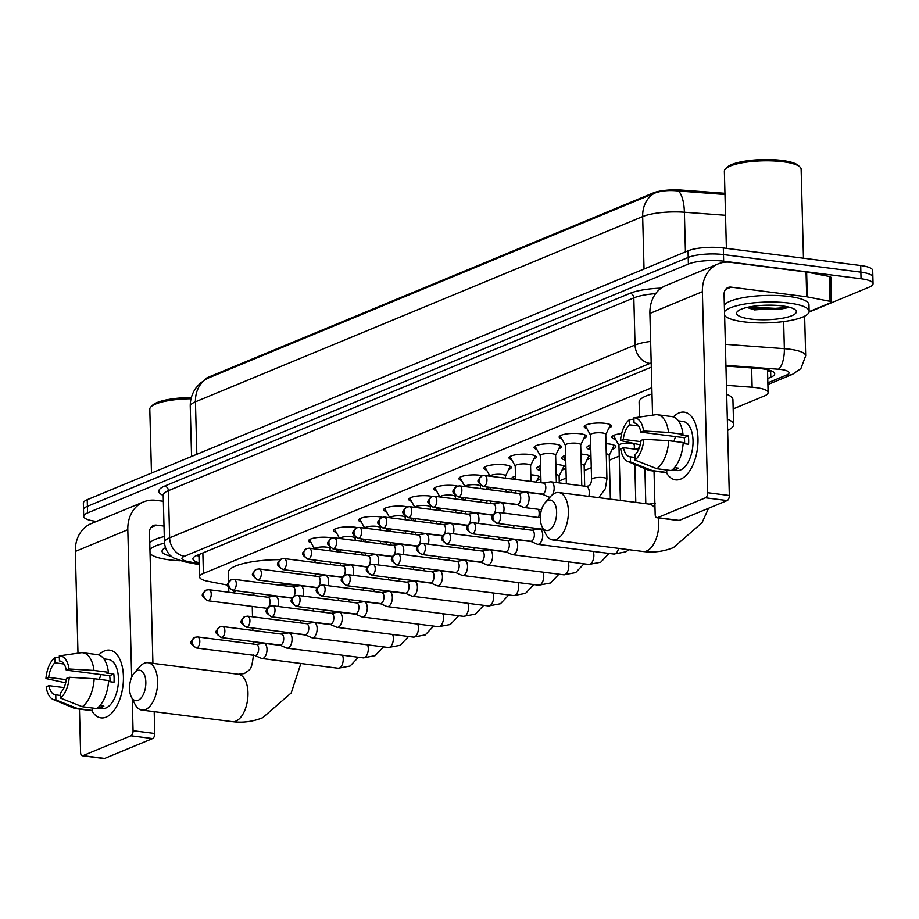 <?xml version="1.0" encoding="UTF-8"?>
<svg xmlns="http://www.w3.org/2000/svg" width="919" height="919" viewBox="0 0 919 919"><rect width="100%" height="100%" fill="white"/><g stroke="black" fill="none" stroke-linecap="round" stroke-linejoin="round"><path stroke-width="1.38" d="M586.896 428.587A13.647 3.331 -1.5 0 1 584.22 426.692A13.647 3.331 -1.5 0 1 591.216 423.59A13.647 3.331 -1.5 0 1 605.104 423.337A13.647 3.331 -1.5 0 1 611.514 425.979A13.647 3.331 -1.5 0 1 608.929 428.001M561.831 438.96A13.647 3.331 -1.5 0 1 559.154 437.076A13.647 3.331 -1.5 0 1 566.15 433.975A13.647 3.331 -1.5 0 1 580.038 433.711A13.647 3.331 -1.5 0 1 586.448 436.353A13.647 3.331 -1.5 0 1 583.864 438.386M536.776 449.345A13.647 3.331 -1.5 0 1 534.088 447.45A13.647 3.331 -1.5 0 1 541.084 444.359A13.647 3.331 -1.5 0 1 554.973 444.095A13.647 3.331 -1.5 0 1 561.383 446.737A13.647 3.331 -1.5 0 1 558.809 448.771M511.711 459.73A13.647 3.331 -1.5 0 1 509.023 457.834A13.647 3.331 -1.5 0 1 516.018 454.733A13.647 3.331 -1.5 0 1 529.907 454.48A13.647 3.331 -1.5 0 1 536.317 457.122A13.647 3.331 -1.5 0 1 533.744 459.155M486.645 470.114A13.647 3.331 -1.5 0 1 483.957 468.219A13.647 3.331 -1.5 0 1 490.953 465.117A13.647 3.331 -1.5 0 1 504.853 464.865A13.647 3.331 -1.5 0 1 511.251 467.507A13.647 3.331 -1.5 0 1 508.678 469.54M461.579 480.499A13.647 3.331 -1.5 0 1 458.903 478.604A13.647 3.331 -1.5 0 1 465.899 475.502A13.647 3.331 -1.5 0 1 479.787 475.249A13.647 3.331 -1.5 0 1 482.418 475.709M436.514 490.872A13.647 3.331 -1.5 0 1 433.837 488.988A13.647 3.331 -1.5 0 1 440.833 485.887A13.647 3.331 -1.5 0 1 454.721 485.623A13.647 3.331 -1.5 0 1 457.363 486.082M411.448 501.257A13.647 3.331 -1.5 0 1 408.771 499.362A13.647 3.331 -1.5 0 1 415.767 496.271A13.647 3.331 -1.5 0 1 429.655 496.007A13.647 3.331 -1.5 0 1 432.298 496.467M386.394 511.642A13.647 3.331 -1.5 0 1 383.705 509.746A13.647 3.331 -1.5 0 1 390.701 506.645A13.647 3.331 -1.5 0 1 404.59 506.392A13.647 3.331 -1.5 0 1 407.232 506.851M361.328 522.026A13.647 3.331 -1.5 0 1 358.64 520.131A13.647 3.331 -1.5 0 1 365.636 517.029A13.647 3.331 -1.5 0 1 379.524 516.777A13.647 3.331 -1.5 0 1 382.166 517.236M336.262 532.4A13.647 3.331 -1.5 0 1 333.574 530.516A13.647 3.331 -1.5 0 1 340.57 527.414A13.647 3.331 -1.5 0 1 354.458 527.15A13.647 3.331 -1.5 0 1 357.1 527.609M311.196 542.784A13.647 3.331 -1.5 0 1 308.52 540.889A13.647 3.331 -1.5 0 1 315.516 537.799A13.647 3.331 -1.5 0 1 329.404 537.535A13.647 3.331 -1.5 0 1 332.035 537.994M615.65 439.42A14.52 3.538 -1.5 0 1 611.882 437.157A14.52 3.538 -1.5 0 1 621.658 433.55M590.595 449.805A14.52 3.538 -1.5 0 1 586.816 447.542A14.52 3.538 -1.5 0 1 590.676 445.026M606 443.693A14.52 3.538 -1.5 0 1 609.044 443.969A14.52 3.538 -1.5 0 1 615.856 446.783A14.52 3.538 -1.5 0 1 612.215 449.242M565.53 460.189A14.52 3.538 -1.5 0 1 561.762 457.926A14.52 3.538 -1.5 0 1 565.61 455.399M580.934 454.078A14.52 3.538 -1.5 0 1 583.979 454.354A14.52 3.538 -1.5 0 1 590.791 457.157A14.52 3.538 -1.5 0 1 587.149 459.615M540.464 470.562A14.52 3.538 -1.5 0 1 536.696 468.299A14.52 3.538 -1.5 0 1 540.544 465.784M555.869 464.451A14.52 3.538 -1.5 0 1 558.913 464.738A14.52 3.538 -1.5 0 1 565.725 467.541A14.52 3.538 -1.5 0 1 562.083 470M511.688 478.971A14.52 3.538 -1.5 0 1 511.63 478.684A14.52 3.538 -1.5 0 1 515.479 476.168M530.814 474.836A14.52 3.538 -1.5 0 1 533.847 475.112A14.52 3.538 -1.5 0 1 540.659 477.926A14.52 3.538 -1.5 0 1 537.018 480.384M486.622 489.356A14.52 3.538 -1.5 0 1 486.565 489.069A14.52 3.538 -1.5 0 1 488.575 487.196M461.556 499.741A14.52 3.538 -1.5 0 1 461.499 499.454A14.52 3.538 -1.5 0 1 463.509 497.581M436.491 510.114A14.52 3.538 -1.5 0 1 436.433 509.827A14.52 3.538 -1.5 0 1 438.443 507.966M411.425 520.499A14.52 3.538 -1.5 0 1 411.379 520.211A14.52 3.538 -1.5 0 1 413.378 518.35M386.371 530.883A14.52 3.538 -1.5 0 1 386.313 530.596A14.52 3.538 -1.5 0 1 388.323 528.724M361.305 541.268A14.52 3.538 -1.5 0 1 361.247 540.981A14.52 3.538 -1.5 0 1 363.258 539.108M336.239 551.653A14.52 3.538 -1.5 0 1 336.182 551.366A14.52 3.538 -1.5 0 1 338.192 549.493M724.953 193.289L681.278 190.061A23.032 5.617 178.5 0 0 653.11 192.979L208.245 377.249A23.032 5.617 178.5 0 0 204.868 379.731M651.847 387.703L203.398 573.467A25.594 6.238 178.5 0 0 199.503 576.902A25.594 6.238 178.5 0 0 207.958 581.29L227.82 585.162M733.167 408.898L764.217 396.032A25.594 6.238 178.5 0 0 768.112 392.585A25.594 6.238 178.5 0 0 752.133 387.244L726.447 385.337M559.234 480.947L566.207 478.064M584.3 470.562L591.262 467.679M609.366 460.178L619.222 456.1M635.787 449.242L639.348 447.76M362.798 552.641A14.52 3.538 -1.5 0 1 361.569 553.054M387.864 542.256A14.52 3.538 -1.5 0 1 386.635 542.681M412.918 531.871A14.52 3.538 -1.5 0 1 411.701 532.296M437.984 521.487A14.52 3.538 -1.5 0 1 436.766 521.912M463.05 511.113A14.52 3.538 -1.5 0 1 461.82 511.527M488.115 500.729A14.52 3.538 -1.5 0 1 486.886 501.142M513.181 490.344A14.52 3.538 -1.5 0 1 511.952 490.769M96.484 521.418L95.702 521.314A25.594 6.238 -1.5 0 1 83.686 516.363A25.594 6.238 -1.5 0 1 87.581 512.917L688.388 264.04A25.594 6.238 -1.5 0 1 723.655 261.191L861.034 278.767L860.862 272.15A25.594 6.238 -1.5 0 1 872.878 277.101A25.594 6.238 -1.5 0 0 860.862 272.15L723.483 254.574L860.862 272.15L860.689 265.534A25.594 6.238 -1.5 0 1 872.705 270.485L873.05 283.718A25.594 6.238 -1.5 0 1 869.156 287.165L809.042 312.069M688.388 264.04L688.216 257.423A25.594 6.238 -1.5 0 1 723.483 254.574A25.594 6.238 -1.5 0 0 688.216 257.423L87.408 506.3L688.216 257.423L688.044 250.807A25.594 6.238 -1.5 0 1 723.31 247.958L860.689 265.534M83.686 516.363L83.514 509.746A25.594 6.238 -1.5 0 1 87.408 506.3A25.594 6.238 -1.5 0 0 83.514 509.746L83.342 503.13A25.594 6.238 -1.5 0 1 87.236 499.683L688.044 250.807M724.976 194.483L678.475 190.98C668.802 189.992 660.772 190.75 654.397 193.254L207.177 378.502L200.066 383.338L195.988 387.921C192.06 393.435 190.141 399.604 190.256 406.405L191.566 456.467M861.034 278.767A25.594 6.238 -1.5 0 1 873.05 283.718M767.744 378.525L770.8 377.261A25.594 6.238 178.5 0 0 774.694 373.815A25.594 6.238 178.5 0 0 758.715 368.473L725.941 366.049M651.307 367.186L196.827 555.444A25.594 6.238 178.5 0 0 192.933 558.878A25.594 6.238 178.5 0 0 199.136 562.761M770.708 370.61A25.594 6.238 -1.5 0 1 770.627 370.644L767.572 371.908M198.963 556.144A25.594 6.238 -1.5 0 1 196.746 555.467M106.19 717.096A34.129 17.737 97.3 0 1 91.716 710.502A34.129 17.737 97.3 0 0 100.998 717.865A34.129 17.737 97.3 0 0 106.19 717.096A34.129 17.737 97.3 0 0 123.422 676.51A34.129 17.737 97.3 0 0 104.456 650.916A34.129 17.737 97.3 0 1 109.648 650.158A34.129 17.737 97.3 0 1 123.353 681.358A34.129 17.737 97.3 0 1 106.19 717.096M98.815 654.948A34.129 17.737 97.3 0 1 104.456 650.916A34.129 17.737 97.3 0 0 98.815 654.948M163.364 501.269L155.862 500.315A34.129 27.949 67.5 0 0 143.674 501.866A34.129 27.949 67.5 0 0 127.81 529.7L131.67 677.303M143.674 501.866L91.188 523.612A34.129 27.949 67.5 0 0 75.324 551.434L77.989 653.168M79.459 709.089L80.585 752.454A4.262 2.217 -82.7 0 0 82.308 755.751A4.262 2.217 -82.7 0 0 82.963 755.648L104.651 758.428A4.262 2.217 97.3 0 1 104.008 758.52L82.308 755.751M130.912 735.786A4.262 2.217 -82.7 0 0 133.071 730.708L154.76 733.488A4.262 2.217 97.3 0 1 152.611 738.566L130.912 735.786L82.963 755.648M132.233 698.727L133.071 730.708M152.611 738.566L104.651 758.428M154.76 733.488L154.197 711.662M152.922 663.334L149.498 532.48A8.535 6.984 -112.5 0 1 153.462 525.519A8.535 6.984 -112.5 0 1 156.517 525.128L164.007 526.082M60.344 695.453L55.76 694.856A17.059 8.868 97.3 0 1 55.439 694.833A17.059 8.868 97.3 0 1 48.948 685.666L64.02 687.596M66.317 679.646L48.73 677.395A17.059 8.868 97.3 0 1 54.922 662.817L63.997 663.989M99.413 679.371A17.059 8.868 97.3 0 1 101.067 674.592M99.907 705.643L103.87 706.148A24.744 12.855 97.3 0 1 101.618 707.446A24.744 12.855 97.3 0 1 99.344 708.021L97.713 707.814M103.824 658.877L108.465 659.463A24.744 12.855 97.3 0 1 118.402 682.082A24.744 12.855 97.3 0 1 105.949 707.998A24.744 12.855 97.3 0 1 102.181 708.549L97.54 707.963M108.557 681.542L114.013 682.231A24.744 12.855 97.3 0 0 113.795 673.96L106.57 673.041L108.408 672.283L93.945 670.433L69.04 668.986L66.26 670.135L109.637 675.683A17.059 8.868 -82.7 0 1 110.016 681.726M60.091 661.025L59.448 660.945L59.31 655.867L80.849 652.754A28.156 14.635 97.3 0 1 82.871 652.754L97.322 654.604A28.156 14.635 97.3 0 1 108.408 672.283M108.614 680.554A28.156 14.635 97.3 0 1 96.725 708.572L82.262 706.722L60.413 698.072L60.286 692.983A17.059 8.868 97.3 0 0 66.467 678.417L69.258 677.257L94.163 678.704L108.614 680.554M48.73 677.395L45.95 678.555L65.686 682.817M82.871 652.754A28.156 14.635 97.3 0 1 93.945 670.433M94.163 678.704A28.156 14.635 97.3 0 1 82.262 706.722M59.344 657.074L54.784 657.74L54.922 662.817M45.95 678.555A22.182 11.533 97.3 0 1 54.784 657.74M59.31 655.867A22.182 11.533 97.3 0 1 69.04 668.986M69.258 677.257A22.182 11.533 97.3 0 1 60.413 698.072M59.448 660.945A17.059 8.868 97.3 0 1 59.769 660.979A17.059 8.868 97.3 0 1 66.26 670.135M55.76 694.856L55.887 699.945L77.736 708.595L92.199 710.444L92.13 707.986M92.199 710.444A28.156 14.635 97.3 0 1 90.177 710.456L75.726 708.606A28.156 14.635 97.3 0 1 73.692 708.067L53.187 699.474A22.182 11.533 97.3 0 1 46.168 686.826L48.948 685.666M77.736 708.595A28.156 14.635 97.3 0 1 75.726 708.606M55.887 699.945A22.182 11.533 97.3 0 1 53.187 699.474M99.298 706.32L99.344 708.021M113.795 673.96L109.637 675.683M180.204 560.762A42.665 10.396 -1.5 0 1 169.28 559.843A42.665 10.396 -1.5 0 1 150.05 553.502M171.313 556.248A29.867 7.272 -1.5 0 1 162.962 549.401A29.867 7.272 -1.5 0 1 165.397 547.781M149.946 549.642A42.665 10.396 -1.5 0 1 164.478 543.186M149.774 543.026A42.665 10.396 -1.5 0 1 164.283 536.581M151.474 473.067L149.797 409.196A38.391 9.351 -1.5 0 1 150.969 406.818A38.391 9.351 -1.5 0 1 191.026 398.789M150.969 406.818L152.577 405.222A36.691 8.937 -1.5 0 1 191.347 397.559M138.08 700.358A15.359 7.984 -82.7 0 0 145.834 682.093A15.359 7.984 -82.7 0 0 137.299 670.583A15.359 7.984 -82.7 0 0 134.427 672.765A15.359 7.984 -82.7 0 0 131.337 696.947A15.359 7.984 -82.7 0 0 138.08 700.358M134.427 672.765L139.837 666.631A23.894 12.418 97.3 0 1 144.317 663.231A23.894 12.418 97.3 0 1 147.959 662.702A23.894 12.418 97.3 0 1 157.551 684.54A23.894 12.418 97.3 0 1 145.535 709.56A23.894 12.418 97.3 0 1 141.894 710.088A23.894 12.418 97.3 0 1 135.024 704.253L131.337 696.947M274.85 584.564A46.926 11.43 -1.5 0 1 300.754 585.656A46.926 11.43 -1.5 0 1 304.453 586.196M255.804 593.306A23.894 5.824 178.5 0 0 252.541 595.294M232.427 592.721A46.926 11.43 -1.5 0 1 236.286 590.814M228.567 582.049L228.314 572.376A46.926 11.43 -1.5 0 1 280.134 559.66M548.884 530.194A15.359 7.984 -82.7 0 0 556.627 511.94A15.359 7.984 -82.7 0 0 548.103 500.418A15.359 7.984 -82.7 0 0 545.22 502.601A15.359 7.984 -82.7 0 0 542.13 526.782A15.359 7.984 -82.7 0 0 548.884 530.194M545.22 502.601L550.63 496.467A23.894 12.418 97.3 0 1 555.11 493.078A23.894 12.418 97.3 0 1 558.752 492.538A23.894 12.418 97.3 0 1 568.344 514.376A23.894 12.418 97.3 0 1 556.328 539.396A23.894 12.418 97.3 0 1 552.687 539.935A23.894 12.418 97.3 0 1 545.829 534.088L542.13 526.782M727.331 419.098A46.926 11.43 -1.5 0 1 733.58 424.578A46.926 11.43 -1.5 0 1 727.63 430.368M726.688 394.285A46.926 11.43 -1.5 0 1 732.925 399.765L733.58 424.578M639.498 417.042L639.107 402.212A46.926 11.43 -1.5 0 1 652.008 393.952M254.793 655.442L261.387 658.337A7.674 3.986 -82.7 0 0 261.972 658.509A7.674 3.986 -82.7 0 0 263.144 658.337A7.674 3.986 -82.7 0 0 267.015 649.205A7.674 3.986 -82.7 0 0 263.925 643.277A7.674 3.986 -82.7 0 0 263.305 643.289L256.206 644.437M254.586 655.35A5.548 2.883 -82.7 0 0 255.011 655.465A5.548 2.883 -82.7 0 0 255.861 655.339A5.548 2.883 -82.7 0 0 258.653 648.745A5.548 2.883 -82.7 0 0 256.424 644.46L197.562 636.936L194.736 637.315A5.548 4.538 -112.5 0 0 192.163 641.841A5.548 4.538 67.5 0 0 196.999 647.815A5.548 2.883 -82.7 0 0 199.791 642.013A5.548 2.883 -82.7 0 0 197.562 636.936M337.859 549.665L337.859 549.642A12.797 3.113 178.5 0 0 337.859 549.665A12.797 3.113 178.5 0 0 337.974 550.044L339.054 552.009M279.858 645.058L286.452 647.964A7.674 3.986 -82.7 0 0 287.038 648.125A7.674 3.986 -82.7 0 0 288.21 647.952A7.674 3.986 -82.7 0 0 292.081 638.82A7.674 3.986 -82.7 0 0 288.991 632.892A7.674 3.986 -82.7 0 0 288.371 632.904L281.271 634.053M279.652 644.966A5.548 2.883 -82.7 0 0 280.077 645.081A5.548 2.883 -82.7 0 0 280.927 644.966A5.548 2.883 -82.7 0 0 283.718 638.372A5.548 2.883 -82.7 0 0 281.49 634.087L222.628 626.551L219.802 626.93A5.548 4.538 -112.5 0 0 217.229 631.456A5.548 4.538 67.5 0 0 222.065 637.43A5.548 2.883 -82.7 0 0 224.856 631.629A5.548 2.883 -82.7 0 0 222.628 626.551M362.925 539.281L362.925 539.258A12.797 3.113 178.5 0 0 362.925 539.281A12.797 3.113 178.5 0 0 363.039 539.671L364.119 541.624M304.924 634.673L311.507 637.579A7.674 3.986 -82.7 0 0 312.104 637.74A7.674 3.986 -82.7 0 0 313.276 637.568A7.674 3.986 -82.7 0 0 317.147 628.435A7.674 3.986 -82.7 0 0 314.045 622.508A7.674 3.986 -82.7 0 0 313.436 622.519L306.326 623.668M304.717 634.581A5.548 2.883 -82.7 0 0 305.142 634.707A5.548 2.883 -82.7 0 0 305.981 634.581A5.548 2.883 -82.7 0 0 308.784 627.987A5.548 2.883 -82.7 0 0 306.544 623.702L247.693 616.178L244.868 616.546A5.548 4.538 -112.5 0 0 242.294 621.072A5.548 4.538 67.5 0 0 247.131 627.057A5.548 2.883 -82.7 0 0 249.922 621.244A5.548 2.883 -82.7 0 0 247.693 616.178M387.99 528.896L387.99 528.884A12.797 3.113 178.5 0 0 387.99 528.896A12.797 3.113 178.5 0 0 388.105 529.287L389.185 531.239M329.99 624.288L336.572 627.195A7.674 3.986 -82.7 0 0 337.17 627.367A7.674 3.986 -82.7 0 0 338.33 627.195A7.674 3.986 -82.7 0 0 342.213 618.062A7.674 3.986 -82.7 0 0 339.111 612.123A7.674 3.986 -82.7 0 0 338.502 612.134L331.391 613.295M329.783 624.196A5.548 2.883 -82.7 0 0 330.208 624.323A5.548 2.883 -82.7 0 0 331.047 624.196A5.548 2.883 -82.7 0 0 333.85 617.602A5.548 2.883 -82.7 0 0 331.61 613.318L272.759 605.793L269.933 606.172A5.548 4.538 -112.5 0 0 267.349 610.687A5.548 4.538 67.5 0 0 272.196 616.672A5.548 2.883 -82.7 0 0 274.988 610.859A5.548 2.883 -82.7 0 0 272.759 605.793M413.056 518.511L413.056 518.5A12.797 3.113 178.5 0 0 413.056 518.511A12.797 3.113 178.5 0 0 413.159 518.902L414.251 520.866M355.056 613.915L361.638 616.81A7.674 3.986 -82.7 0 0 362.235 616.982A7.674 3.986 -82.7 0 0 363.396 616.81A7.674 3.986 -82.7 0 0 367.278 607.677A7.674 3.986 -82.7 0 0 364.177 601.75A7.674 3.986 -82.7 0 0 363.568 601.761L356.457 602.91M354.849 613.823A5.548 2.883 -82.7 0 0 355.274 613.938A5.548 2.883 -82.7 0 0 356.112 613.812A5.548 2.883 -82.7 0 0 358.915 607.218A5.548 2.883 -82.7 0 0 356.675 602.933L297.825 595.409L294.999 595.788A5.548 4.538 -112.5 0 0 292.414 600.314A5.548 4.538 67.5 0 0 297.262 606.287A5.548 2.883 -82.7 0 0 300.042 600.475A5.548 2.883 -82.7 0 0 297.825 595.409M438.122 508.127L438.122 508.115A12.797 3.113 178.5 0 0 438.122 508.127A12.797 3.113 178.5 0 0 438.225 508.517L439.316 510.482M380.11 603.53L386.704 606.437A7.674 3.986 -82.7 0 0 387.29 606.597A7.674 3.986 -82.7 0 0 388.461 606.425A7.674 3.986 -82.7 0 0 392.344 597.293A7.674 3.986 -82.7 0 0 389.242 591.365A7.674 3.986 -82.7 0 0 388.634 591.376L381.523 592.525M379.903 603.438A5.548 2.883 -82.7 0 0 380.328 603.553A5.548 2.883 -82.7 0 0 381.178 603.438A5.548 2.883 -82.7 0 0 383.981 596.833A5.548 2.883 -82.7 0 0 381.741 592.56L322.879 585.024L320.053 585.403A5.548 4.538 -112.5 0 0 317.48 589.929A5.548 4.538 67.5 0 0 322.316 595.903A5.548 2.883 -82.7 0 0 325.108 590.101A5.548 2.883 -82.7 0 0 322.879 585.024M463.176 497.753L463.176 497.73A12.797 3.113 178.5 0 0 463.176 497.753A12.797 3.113 178.5 0 0 463.291 498.144L464.382 500.097M405.176 593.146L411.769 596.052A7.674 3.986 -82.7 0 0 412.355 596.213A7.674 3.986 -82.7 0 0 413.527 596.04A7.674 3.986 -82.7 0 0 417.398 586.908A7.674 3.986 -82.7 0 0 414.308 580.98A7.674 3.986 -82.7 0 0 413.688 580.992L406.589 582.141M404.969 593.054A5.548 2.883 -82.7 0 0 405.394 593.18A5.548 2.883 -82.7 0 0 406.244 593.054A5.548 2.883 -82.7 0 0 409.047 586.46A5.548 2.883 -82.7 0 0 406.807 582.175L347.945 574.651L345.119 575.018A5.548 4.538 -112.5 0 0 342.546 579.544A5.548 4.538 67.5 0 0 347.382 585.518A5.548 2.883 -82.7 0 0 350.173 579.717A5.548 2.883 -82.7 0 0 347.945 574.651M488.242 487.369L488.242 487.346A12.797 3.113 178.5 0 0 488.242 487.369A12.797 3.113 178.5 0 0 488.357 487.759L489.436 489.712M536.179 482.107L538.81 476.708A12.797 3.113 178.5 0 0 538.902 476.318A12.797 3.113 178.5 0 0 538.902 476.295L538.902 476.318M430.241 582.761L436.835 585.667A7.674 3.986 -82.7 0 0 437.421 585.828A7.674 3.986 -82.7 0 0 438.593 585.667A7.674 3.986 -82.7 0 0 442.464 576.535A7.674 3.986 -82.7 0 0 439.374 570.596A7.674 3.986 -82.7 0 0 438.754 570.607L431.654 571.767M430.035 582.669A5.548 2.883 -82.7 0 0 430.46 582.795A5.548 2.883 -82.7 0 0 431.31 582.669A5.548 2.883 -82.7 0 0 434.101 576.075A5.548 2.883 -82.7 0 0 431.873 571.79L373.011 564.266L370.185 564.645A5.548 4.538 -112.5 0 0 367.611 569.16A5.548 4.538 67.5 0 0 372.448 575.145A5.548 2.883 -82.7 0 0 375.239 569.332A5.548 2.883 -82.7 0 0 373.011 564.266M513.307 476.984L513.307 476.972A12.797 3.113 178.5 0 0 513.307 476.984A12.797 3.113 178.5 0 0 513.422 477.375L514.502 479.327M559.108 476.111L563.864 466.324A12.797 3.113 178.5 0 0 563.956 465.933A12.797 3.113 178.5 0 0 563.956 465.922L563.956 465.922M559.051 476.226A7.674 1.872 178.5 0 0 559.108 475.996A7.674 1.872 178.5 0 0 556.144 474.606M455.307 572.388L461.889 575.283A7.674 3.986 -82.7 0 0 462.487 575.455A7.674 3.986 -82.7 0 0 463.658 575.283A7.674 3.986 -82.7 0 0 467.53 566.15A7.674 3.986 -82.7 0 0 464.428 560.222A7.674 3.986 -82.7 0 0 463.819 560.234L456.709 561.383M455.1 572.296A5.548 2.883 -82.7 0 0 455.525 572.411A5.548 2.883 -82.7 0 0 456.375 572.284A5.548 2.883 -82.7 0 0 459.167 565.69A5.548 2.883 -82.7 0 0 456.938 561.406L398.076 553.881L395.25 554.26A5.548 4.538 -112.5 0 0 392.677 558.786A5.548 4.538 67.5 0 0 397.513 564.76A5.548 2.883 -82.7 0 0 400.305 558.947A5.548 2.883 -82.7 0 0 398.076 553.881M538.373 466.599L538.373 466.588A12.797 3.113 178.5 0 0 538.373 466.599A12.797 3.113 178.5 0 0 538.488 466.99L540.682 470.965M584.174 465.726L588.93 455.95A12.797 3.113 178.5 0 0 589.022 455.548A12.797 3.113 178.5 0 0 589.022 455.537L589.022 455.537M584.116 465.853A7.674 1.872 178.5 0 0 584.162 465.611A7.674 1.872 178.5 0 0 581.199 464.221M480.373 562.003L486.955 564.898A7.674 3.986 -82.7 0 0 487.552 565.07A7.674 3.986 -82.7 0 0 488.724 564.898A7.674 3.986 -82.7 0 0 492.595 555.765A7.674 3.986 -82.7 0 0 489.494 549.838A7.674 3.986 -82.7 0 0 488.885 549.849L481.774 550.998M480.166 561.911A5.548 2.883 -82.7 0 0 480.591 562.026A5.548 2.883 -82.7 0 0 481.43 561.9A5.548 2.883 -82.7 0 0 484.233 555.306A5.548 2.883 -82.7 0 0 481.993 551.021L423.142 543.497L420.316 543.876A5.548 4.538 -112.5 0 0 417.731 548.402A5.548 4.538 67.5 0 0 422.579 554.375A5.548 2.883 -82.7 0 0 425.371 548.574A5.548 2.883 -82.7 0 0 423.142 543.497M563.439 456.226L563.439 456.203A12.797 3.113 178.5 0 0 563.439 456.226A12.797 3.113 178.5 0 0 563.554 456.605L565.748 460.58M609.24 455.353L613.995 445.566A12.797 3.113 178.5 0 0 614.087 445.164A12.797 3.113 178.5 0 0 614.087 445.152L614.087 445.152M609.182 455.468A7.674 1.872 178.5 0 0 609.228 455.227A7.674 1.872 178.5 0 0 606.264 453.837M505.439 551.618L512.021 554.525A7.674 3.986 -82.7 0 0 512.618 554.685A7.674 3.986 -82.7 0 0 513.778 554.513A7.674 3.986 -82.7 0 0 517.661 545.381A7.674 3.986 -82.7 0 0 514.56 539.453A7.674 3.986 -82.7 0 0 513.951 539.464L506.84 540.613M505.232 551.526A5.548 2.883 -82.7 0 0 505.657 551.641A5.548 2.883 -82.7 0 0 506.495 551.526A5.548 2.883 -82.7 0 0 509.298 544.933A5.548 2.883 -82.7 0 0 507.058 540.648L448.208 533.112L445.382 533.491A5.548 4.538 -112.5 0 0 442.797 538.017A5.548 4.538 67.5 0 0 447.645 543.991A5.548 2.883 -82.7 0 0 450.436 538.189A5.548 2.883 -82.7 0 0 448.208 533.112M588.505 445.841L588.505 445.818A12.797 3.113 178.5 0 0 588.505 445.841A12.797 3.113 178.5 0 0 588.608 446.232L590.814 450.195M634.236 445.083A7.674 1.872 178.5 0 0 634.294 444.842A7.674 1.872 178.5 0 0 630.687 443.36A7.674 1.872 178.5 0 0 622.875 443.509A7.674 1.872 178.5 0 0 618.946 445.244L620.382 500.418M530.504 541.234L537.087 544.14A7.674 3.986 -82.7 0 0 537.672 544.301A7.674 3.986 -82.7 0 0 538.844 544.128A7.674 3.986 -82.7 0 0 542.727 534.996A7.674 3.986 -82.7 0 0 539.625 529.068A7.674 3.986 -82.7 0 0 539.016 529.08L531.906 530.24M530.286 541.142A5.548 2.883 -82.7 0 0 530.722 541.268A5.548 2.883 -82.7 0 0 531.561 541.142A5.548 2.883 -82.7 0 0 534.364 534.548A5.548 2.883 -82.7 0 0 532.124 530.263L473.274 522.739L470.448 523.106A5.548 4.538 -112.5 0 0 467.863 527.632A5.548 4.538 67.5 0 0 472.711 533.617A5.548 2.883 -82.7 0 0 475.491 527.805A5.548 2.883 -82.7 0 0 473.274 522.739M613.57 435.457L613.57 435.445A12.797 3.113 178.5 0 0 613.57 435.457A12.797 3.113 178.5 0 0 613.674 435.847L618.946 445.37M330.001 548.838A7.674 1.872 178.5 0 0 330.059 548.609A7.674 1.872 178.5 0 0 326.452 547.127A7.674 1.872 178.5 0 0 314.712 548.896M277.86 606.448A7.674 3.986 -82.7 0 0 278.457 601.991A7.674 3.986 -82.7 0 0 275.355 596.063A7.674 3.986 -82.7 0 0 274.735 596.075L267.636 597.224M268.681 606.885A5.548 2.883 -82.7 0 0 270.094 601.531A5.548 2.883 -82.7 0 0 267.854 597.247L208.992 589.722L206.166 590.101A5.548 4.538 -112.5 0 0 203.593 594.627A5.548 4.538 67.5 0 0 208.429 600.601A5.548 2.883 -82.7 0 0 211.221 594.8A5.548 2.883 -82.7 0 0 208.992 589.722M266.016 608.137A5.548 2.883 -82.7 0 0 266.441 608.252A5.548 2.883 -82.7 0 0 267.291 608.125A5.548 2.883 -82.7 0 0 267.624 607.953M355.067 538.465A7.674 1.872 178.5 0 0 355.113 538.224A7.674 1.872 178.5 0 0 351.517 536.742A7.674 1.872 178.5 0 0 339.777 538.511M302.925 596.063A7.674 3.986 -82.7 0 0 303.511 591.606A7.674 3.986 -82.7 0 0 300.421 585.679A7.674 3.986 -82.7 0 0 299.801 585.69L292.702 586.839M293.747 596.511A5.548 2.883 -82.7 0 0 295.148 591.158A5.548 2.883 -82.7 0 0 292.92 586.873L234.058 579.338L231.232 579.717A5.548 4.538 -112.5 0 0 228.659 584.243A5.548 4.538 67.5 0 0 233.495 590.216A5.548 2.883 -82.7 0 0 236.286 584.415A5.548 2.883 -82.7 0 0 234.058 579.338M291.082 597.752A5.548 2.883 -82.7 0 0 291.507 597.867A5.548 2.883 -82.7 0 0 292.357 597.752A5.548 2.883 -82.7 0 0 292.69 597.58M380.133 528.08A7.674 1.872 178.5 0 0 380.179 527.839A7.674 1.872 178.5 0 0 376.583 526.357A7.674 1.872 178.5 0 0 364.843 528.126M327.991 585.679A7.674 3.986 -82.7 0 0 328.577 581.222A7.674 3.986 -82.7 0 0 325.487 575.294A7.674 3.986 -82.7 0 0 324.866 575.305L317.767 576.466M318.813 586.127A5.548 2.883 -82.7 0 0 320.214 580.774A5.548 2.883 -82.7 0 0 317.985 576.489L259.124 568.964L256.298 569.332A5.548 4.538 -112.5 0 0 253.724 573.858A5.548 4.538 67.5 0 0 258.561 579.843A5.548 2.883 -82.7 0 0 261.352 574.03A5.548 2.883 -82.7 0 0 259.124 568.964M316.147 587.367A5.548 2.883 -82.7 0 0 316.573 587.494A5.548 2.883 -82.7 0 0 317.423 587.367A5.548 2.883 -82.7 0 0 317.744 587.195M405.187 517.696A7.674 1.872 178.5 0 0 405.245 517.466A7.674 1.872 178.5 0 0 401.637 515.973A7.674 1.872 178.5 0 0 389.909 517.753M353.057 575.294A7.674 3.986 -82.7 0 0 353.643 570.848A7.674 3.986 -82.7 0 0 350.541 564.909A7.674 3.986 -82.7 0 0 349.932 564.921L342.821 566.081M343.878 575.742A5.548 2.883 -82.7 0 0 345.28 570.389A5.548 2.883 -82.7 0 0 343.04 566.104L284.189 558.58L281.363 558.959A5.548 4.538 -112.5 0 0 278.79 563.473A5.548 4.538 67.5 0 0 283.626 569.458A5.548 2.883 -82.7 0 0 286.418 563.646A5.548 2.883 -82.7 0 0 284.189 558.58M341.213 576.983A5.548 2.883 -82.7 0 0 341.638 577.109A5.548 2.883 -82.7 0 0 342.477 576.983A5.548 2.883 -82.7 0 0 342.81 576.81M430.253 507.311A7.674 1.872 178.5 0 0 430.31 507.081A7.674 1.872 178.5 0 0 426.703 505.588A7.674 1.872 178.5 0 0 414.974 507.368M378.123 564.921A7.674 3.986 -82.7 0 0 378.708 560.464A7.674 3.986 -82.7 0 0 375.607 554.536A7.674 3.986 -82.7 0 0 374.998 554.548L367.887 555.696M368.933 565.357A5.548 2.883 -82.7 0 0 370.346 560.004A5.548 2.883 -82.7 0 0 368.105 555.719L309.255 548.195L306.429 548.574A5.548 4.538 -112.5 0 0 303.844 553.1A5.548 4.538 67.5 0 0 308.692 559.074A5.548 2.883 -82.7 0 0 311.484 553.261A5.548 2.883 -82.7 0 0 309.255 548.195M366.279 566.609A5.548 2.883 -82.7 0 0 366.704 566.724A5.548 2.883 -82.7 0 0 367.543 566.598A5.548 2.883 -82.7 0 0 367.876 566.426M455.319 496.938A7.674 1.872 178.5 0 0 455.376 496.697A7.674 1.872 178.5 0 0 451.769 495.215A7.674 1.872 178.5 0 0 440.029 496.984M403.188 554.536A7.674 3.986 -82.7 0 0 403.774 550.079A7.674 3.986 -82.7 0 0 400.673 544.151A7.674 3.986 -82.7 0 0 400.064 544.163L392.953 545.312M393.998 554.984A5.548 2.883 -82.7 0 0 395.411 549.619A5.548 2.883 -82.7 0 0 393.171 545.346L334.321 537.81L331.495 538.189A5.548 4.538 -112.5 0 0 328.91 542.715A5.548 4.538 67.5 0 0 333.758 548.689A5.548 2.883 -82.7 0 0 336.538 542.888A5.548 2.883 -82.7 0 0 334.321 537.81M391.333 556.225A5.548 2.883 -82.7 0 0 391.77 556.34A5.548 2.883 -82.7 0 0 392.608 556.225A5.548 2.883 -82.7 0 0 392.941 556.052M480.384 486.553A7.674 1.872 178.5 0 0 480.442 486.312A7.674 1.872 178.5 0 0 476.835 484.83A7.674 1.872 178.5 0 0 465.094 486.599M428.243 544.151A7.674 3.986 -82.7 0 0 428.84 539.694A7.674 3.986 -82.7 0 0 425.738 533.767A7.674 3.986 -82.7 0 0 425.129 533.778L418.019 534.927M419.064 544.599A5.548 2.883 -82.7 0 0 420.477 539.246A5.548 2.883 -82.7 0 0 418.237 534.961L359.375 527.437L356.549 527.805A5.548 4.538 -112.5 0 0 353.976 532.331A5.548 4.538 67.5 0 0 358.812 538.304A5.548 2.883 -82.7 0 0 361.604 532.503A5.548 2.883 -82.7 0 0 359.375 527.437M416.399 545.84A5.548 2.883 -82.7 0 0 416.824 545.966A5.548 2.883 -82.7 0 0 417.674 545.84A5.548 2.883 -82.7 0 0 418.007 545.668M505.45 476.168A7.674 1.872 178.5 0 0 505.507 475.927A7.674 1.872 178.5 0 0 501.9 474.445A7.674 1.872 178.5 0 0 490.16 476.214M453.308 533.767A7.674 3.986 -82.7 0 0 453.894 529.321A7.674 3.986 -82.7 0 0 450.804 523.382A7.674 3.986 -82.7 0 0 450.184 523.393L443.084 524.554M444.13 534.215A5.548 2.883 -82.7 0 0 445.543 528.862A5.548 2.883 -82.7 0 0 443.303 524.577L384.441 517.052L381.615 517.431A5.548 4.538 -112.5 0 0 379.042 521.946A5.548 4.538 67.5 0 0 383.878 527.931A5.548 2.883 -82.7 0 0 386.669 522.118A5.548 2.883 -82.7 0 0 384.441 517.052M441.465 535.455A5.548 2.883 -82.7 0 0 441.89 535.582A5.548 2.883 -82.7 0 0 442.74 535.455A5.548 2.883 -82.7 0 0 443.073 535.283M530.516 465.784A7.674 1.872 178.5 0 0 530.562 465.554A7.674 1.872 178.5 0 0 526.966 464.061A7.674 1.872 178.5 0 0 519.143 464.21A7.674 1.872 178.5 0 0 515.214 465.956L515.57 479.465M478.374 523.393A7.674 3.986 -82.7 0 0 478.96 518.936A7.674 3.986 -82.7 0 0 475.87 513.009A7.674 3.986 -82.7 0 0 475.249 513.02L468.15 514.169M469.195 523.83A5.548 2.883 -82.7 0 0 470.597 518.477A5.548 2.883 -82.7 0 0 468.368 514.192L409.506 506.668L406.68 507.047A5.548 4.538 -112.5 0 0 404.107 511.573A5.548 4.538 67.5 0 0 408.944 517.546A5.548 2.883 -82.7 0 0 411.735 511.734A5.548 2.883 -82.7 0 0 409.506 506.668M466.53 525.082A5.548 2.883 -82.7 0 0 466.955 525.197A5.548 2.883 -82.7 0 0 467.805 525.071A5.548 2.883 -82.7 0 0 468.139 524.898M555.57 455.399A7.674 1.872 178.5 0 0 555.627 455.169A7.674 1.872 178.5 0 0 552.02 453.687A7.674 1.872 178.5 0 0 544.209 453.825A7.674 1.872 178.5 0 0 540.28 455.571L540.992 482.716M503.44 513.009A7.674 3.986 -82.7 0 0 504.026 508.552A7.674 3.986 -82.7 0 0 500.924 502.624A7.674 3.986 -82.7 0 0 500.315 502.636L493.204 503.784M494.261 513.445A5.548 2.883 -82.7 0 0 495.663 508.092A5.548 2.883 -82.7 0 0 493.423 503.807L434.572 496.283L431.746 496.662A5.548 4.538 -112.5 0 0 429.173 501.188A5.548 4.538 67.5 0 0 434.009 507.162A5.548 2.883 -82.7 0 0 436.801 501.36A5.548 2.883 -82.7 0 0 434.572 496.283M491.596 514.697A5.548 2.883 -82.7 0 0 492.021 514.812A5.548 2.883 -82.7 0 0 492.871 514.686A5.548 2.883 -82.7 0 0 493.193 514.514M580.636 445.026A7.674 1.872 178.5 0 0 580.693 444.785A7.674 1.872 178.5 0 0 577.086 443.303A7.674 1.872 178.5 0 0 569.275 443.44A7.674 1.872 178.5 0 0 565.346 445.187L566.357 483.819M516.869 504.405L523.451 507.311A7.674 3.986 -82.7 0 0 524.048 507.472A7.674 3.986 -82.7 0 0 525.208 507.299A7.674 3.986 -82.7 0 0 529.091 498.167A7.674 3.986 -82.7 0 0 525.99 492.239A7.674 3.986 -82.7 0 0 525.381 492.251L518.27 493.4M516.662 504.313A5.548 2.883 -82.7 0 0 517.087 504.428A5.548 2.883 -82.7 0 0 517.925 504.313A5.548 2.883 -82.7 0 0 520.728 497.719A5.548 2.883 -82.7 0 0 518.488 493.434L459.638 485.898L456.812 486.277A5.548 4.538 -112.5 0 0 454.227 490.803A5.548 4.538 67.5 0 0 459.075 496.777A5.548 2.883 -82.7 0 0 461.866 490.976A5.548 2.883 -82.7 0 0 459.638 485.898M605.701 434.641A7.674 1.872 178.5 0 0 605.759 434.4A7.674 1.872 178.5 0 0 602.152 432.918A7.674 1.872 178.5 0 0 594.34 433.067A7.674 1.872 178.5 0 0 590.4 434.802L591.572 479.477A7.674 1.872 178.5 0 1 592.502 478.546A7.674 1.872 178.5 0 1 603.323 477.593A7.674 1.872 178.5 0 1 606.931 479.075L605.299 488.713L598.763 497.65M552.583 494.594A7.674 3.986 -82.7 0 0 554.157 487.782A7.674 3.986 -82.7 0 0 551.055 481.855A7.674 3.986 -82.7 0 0 550.447 481.866L543.336 483.026M541.728 493.928A5.548 2.883 -82.7 0 0 542.153 494.054A5.548 2.883 -82.7 0 0 542.991 493.928A5.548 2.883 -82.7 0 0 545.794 487.334A5.548 2.883 -82.7 0 0 543.554 483.049L484.704 475.525L481.878 475.904A5.548 4.538 -112.5 0 0 479.293 480.419A5.548 4.538 67.5 0 0 484.141 486.404A5.548 2.883 -82.7 0 0 486.932 480.591A5.548 2.883 -82.7 0 0 484.704 475.525M541.934 494.02L548.517 496.926A7.674 3.986 -82.7 0 0 549.114 497.087A7.674 3.986 -82.7 0 0 550.217 496.949M680.761 479.098A34.129 17.737 97.3 0 1 666.286 472.492A34.129 17.737 97.3 0 0 675.568 479.856A34.129 17.737 97.3 0 0 680.761 479.098A34.129 17.737 97.3 0 0 697.992 438.512A34.129 17.737 97.3 0 0 679.026 412.918A34.129 17.737 97.3 0 1 684.218 412.149A34.129 17.737 97.3 0 1 697.923 443.36A34.129 17.737 97.3 0 1 680.761 479.098M673.386 416.939A34.129 17.737 97.3 0 1 679.026 412.918A34.129 17.737 97.3 0 0 673.386 416.939M807.284 296.894A4.262 1.034 178.5 0 0 806.687 296.791L806.043 271.978A4.262 1.034 -1.5 0 1 806.629 272.07L807.284 296.894L830.075 301.34A4.262 1.034 178.5 0 1 831.488 302.064A4.262 1.034 178.5 0 1 830.833 302.638L809.111 311.644M806.043 271.978L730.433 262.306A34.129 27.949 67.5 0 0 718.244 263.868A34.129 27.949 67.5 0 0 702.38 291.702L707.641 492.71L729.33 495.49L724.069 294.471A8.535 6.984 -112.5 0 1 728.032 287.509A8.535 6.984 -112.5 0 1 731.087 287.13L806.687 296.791M806.629 272.07L829.432 276.516A4.262 1.034 -1.5 0 1 830.833 277.251L831.488 302.064M718.244 263.868L665.758 285.602A34.129 27.949 67.5 0 0 649.894 313.436L652.559 415.17M654.029 471.079L655.167 514.445A4.262 2.217 -82.7 0 0 656.878 517.742A4.262 2.217 -82.7 0 0 657.533 517.65L679.221 520.418A4.262 2.217 97.3 0 1 678.578 520.522L656.878 517.742M729.33 495.49A4.262 2.217 97.3 0 1 727.182 500.556L705.493 497.788L657.533 517.65M705.493 497.788A4.262 2.217 -82.7 0 0 707.641 492.71M727.182 500.556L679.221 520.418M634.914 457.444L630.331 456.858A17.059 8.868 97.3 0 1 630.009 456.823A17.059 8.868 97.3 0 1 623.519 447.668L638.59 449.598M640.888 441.648L623.3 439.397A17.059 8.868 97.3 0 1 629.492 424.819L638.567 425.979M673.983 441.373A17.059 8.868 97.3 0 1 675.649 436.594M674.477 467.633L678.44 468.15A24.744 12.855 97.3 0 1 676.189 469.437A24.744 12.855 97.3 0 1 673.914 470.023L672.283 469.816M678.394 420.868L683.035 421.465A24.744 12.855 97.3 0 1 692.972 444.084A24.744 12.855 97.3 0 1 680.519 470A24.744 12.855 97.3 0 1 676.752 470.551L672.111 469.954M683.127 443.532L688.584 444.233A24.744 12.855 97.3 0 0 688.365 435.962L681.14 435.032L682.978 434.273L668.515 432.424L643.61 430.988L640.83 432.137L684.207 437.685A17.059 8.868 -82.7 0 1 684.586 443.728M634.661 423.027L634.018 422.947L633.88 417.858L655.419 414.756A28.156 14.635 97.3 0 1 657.441 414.745L671.892 416.594A28.156 14.635 97.3 0 1 682.978 434.273M683.196 442.544A28.156 14.635 97.3 0 1 671.295 470.574L656.832 468.724L634.983 460.074L634.857 454.985A17.059 8.868 97.3 0 0 641.037 440.408L643.828 439.259L668.733 440.695L683.196 442.544M623.3 439.397L620.52 440.546L640.256 444.819M657.441 414.745A28.156 14.635 97.3 0 1 668.515 432.424M668.733 440.695A28.156 14.635 97.3 0 1 656.832 468.724M633.915 419.075L629.354 419.73L629.492 424.819M620.52 440.546A22.182 11.533 97.3 0 1 629.354 419.73M633.88 417.858A22.182 11.533 97.3 0 1 643.61 430.988M643.828 439.259A22.182 11.533 97.3 0 1 634.983 460.074M634.018 422.947A17.059 8.868 97.3 0 1 634.34 422.981A17.059 8.868 97.3 0 1 640.83 432.137M630.331 456.858L630.468 461.947L652.306 470.597L666.769 472.446L666.7 469.988M666.769 472.446A28.156 14.635 97.3 0 1 664.759 472.458L650.296 470.608A28.156 14.635 97.3 0 1 648.263 470.057L627.769 461.476A22.182 11.533 97.3 0 1 620.739 448.817L623.519 447.668M652.306 470.597A28.156 14.635 97.3 0 1 650.296 470.608M630.468 461.947A22.182 11.533 97.3 0 1 627.769 461.476M673.868 468.322L673.914 470.023M688.365 435.962L684.207 437.685M726.389 248.36L724.367 171.198A38.391 9.351 -1.5 0 1 725.539 168.82L727.147 167.224A36.691 8.937 -1.5 0 1 782.161 160.48A36.691 8.937 -1.5 0 1 798.151 165.363L799.84 166.867A38.391 9.351 -1.5 0 1 801.127 169.188L803.459 258.216M725.539 168.82A38.391 9.351 -1.5 0 1 783.114 161.755A38.391 9.351 -1.5 0 1 799.84 166.867M724.517 311.644A42.665 10.396 -1.5 0 1 789.099 303.098A42.665 10.396 -1.5 0 1 809.122 311.357A42.665 10.396 -1.5 0 1 787.261 321.041A42.665 10.396 -1.5 0 1 743.85 321.845A42.665 10.396 -1.5 0 1 724.62 315.493M724.344 305.028A42.665 10.396 -1.5 0 1 788.927 296.481A42.665 10.396 -1.5 0 1 808.95 304.74L809.122 311.357M746.952 307.451L754.522 309.887L789.582 307.291M750.639 319.031A29.867 7.272 -1.5 0 1 737.532 311.403A29.867 7.272 -1.5 0 1 782.31 305.912A29.867 7.272 -1.5 0 1 795.326 309.887A29.867 7.272 -1.5 0 1 784.206 317.894A29.867 7.272 -1.5 0 1 750.639 319.031M765.998 305.211L773.005 305.211M747.308 307.371L752.466 308.6L778.427 309.565L789.524 307.337M749.422 306.923L778.393 308.531L787.847 306.866M208.245 377.249L208.268 378.065M653.11 192.979L653.133 193.794M681.278 190.061L681.312 191.255M202.858 552.939L203.398 573.467M751.627 367.945L752.133 387.244M654.397 193.254A29.867 24.457 67.5 0 0 642.668 216.562L195.448 401.81A29.867 24.457 -112.5 0 1 207.177 378.502M678.475 190.98A29.867 11.039 94.2 0 1 684.391 212.232A34.129 8.317 178.5 0 0 642.668 216.562L644.035 269.037M196.827 454.285L195.448 401.81A34.129 8.317 178.5 0 0 190.256 406.405M725.528 215.287L684.391 212.232L685.425 251.898M87.236 499.683L87.581 512.917M723.31 247.958L723.655 261.191M767.859 382.798L786.446 375.09A17.059 4.158 178.5 0 0 781.035 369.495A17.059 4.158 178.5 0 0 778.393 369.231L725.93 365.348M725.378 344.315L784.355 348.68A34.129 8.317 -1.5 0 1 789.651 349.209A34.129 8.317 -1.5 0 1 805.676 355.802L804.63 316.17M783.643 321.57L784.355 348.68A17.059 6.307 94.2 0 1 778.393 369.231M163.203 495.41A38.391 9.351 -1.5 0 1 164.673 486.082L630.101 293.287A38.391 9.351 -1.5 0 1 661.198 288.129M163.203 495.272L164.444 542.417A34.129 8.317 -1.5 0 1 169.636 537.822L168.395 490.677A34.129 8.317 178.5 0 0 163.203 495.272L163.272 494.675M651.192 362.982A17.059 4.158 178.5 0 0 649.951 363.43L184.524 556.225A17.059 13.969 -112.5 0 1 169.636 537.822L635.052 345.039L633.823 297.882L168.395 490.677A4.262 3.492 67.5 0 0 164.673 486.082M649.951 363.43A17.059 13.969 -112.5 0 1 635.052 345.039A34.129 8.317 -1.5 0 1 650.629 341.408M655.661 293.62A34.129 8.317 178.5 0 0 633.823 297.882A4.262 3.492 67.5 0 0 630.101 293.287M184.524 556.225A17.059 4.158 178.5 0 0 187.568 561.44L199.159 563.703M187.568 561.44A17.059 11.154 101 0 1 183.869 561.647L199.182 564.634M767.905 384.521L792.546 374.32A17.059 13.969 -112.5 0 1 786.446 375.09M770.627 370.644L770.8 377.261M127.81 529.7L75.324 551.434M156.517 525.128L151.038 527.403M300.881 663.484L291.22 692.915L262.742 717.693C253.012 721.656 242.857 722.977 232.277 721.656A23.894 12.418 -82.7 0 0 235.907 721.116A23.894 12.418 -82.7 0 0 247.923 696.097A23.894 12.418 -82.7 0 0 238.331 674.259L147.959 662.702M708.572 508.264L702.013 522.75L673.535 547.529C663.805 551.503 653.65 552.824 643.07 551.492A23.894 12.418 -82.7 0 0 646.712 550.952A23.894 12.418 -82.7 0 0 658.383 517.937M654.994 508.23A23.894 12.418 -82.7 0 0 649.136 504.094L558.752 492.538M194.736 637.315C190.084 642.565 188.464 642.14 196.161 647.941A5.548 2.883 -82.7 0 0 196.999 647.815M358.41 657.257L350.082 666.045L338.181 668.251A7.674 3.986 -82.7 0 0 339.352 668.079A7.674 3.986 -82.7 0 0 339.605 667.964A7.674 3.986 -82.7 0 0 342.488 655.213M219.802 626.93C215.138 632.18 213.53 631.755 221.226 637.556A5.548 2.883 -82.7 0 0 222.065 637.43M383.476 646.873L375.147 655.661L363.246 657.878A7.674 3.986 -82.7 0 0 364.418 657.705A7.674 3.986 -82.7 0 0 364.671 657.579A7.674 3.986 -82.7 0 0 367.554 644.839M244.868 616.546C240.204 621.795 238.595 621.382 246.281 627.172A5.548 2.883 -82.7 0 0 247.131 627.057M408.53 636.488L400.213 645.287L388.312 647.493A7.674 3.986 -82.7 0 0 389.484 647.321A7.674 3.986 -82.7 0 0 389.736 647.194A7.674 3.986 -82.7 0 0 392.62 634.455M269.933 606.172C265.269 611.422 263.661 610.997 271.346 616.798A5.548 2.883 -82.7 0 0 272.196 616.672M433.596 626.103L425.279 634.903L413.378 637.108A7.674 3.986 -82.7 0 0 414.549 636.936A7.674 3.986 -82.7 0 0 414.802 636.821A7.674 3.986 -82.7 0 0 417.674 624.07M294.999 595.788C290.335 601.037 288.727 600.612 296.412 606.414A5.548 2.883 -82.7 0 0 297.262 606.287M458.661 615.73L450.344 624.518L438.443 626.724A7.674 3.986 -82.7 0 0 439.604 626.551A7.674 3.986 -82.7 0 0 439.868 626.436A7.674 3.986 -82.7 0 0 442.74 613.685M320.053 585.403C315.401 590.653 313.781 590.228 321.478 596.029A5.548 2.883 -82.7 0 0 322.316 595.903M483.727 605.345L475.399 614.133L463.498 616.35A7.674 3.986 -82.7 0 0 464.669 616.178A7.674 3.986 -82.7 0 0 464.922 616.052A7.674 3.986 -82.7 0 0 467.805 603.312M345.119 575.018C340.467 580.268 338.847 579.855 346.543 585.644A5.548 2.883 -82.7 0 0 347.382 585.518M508.793 594.961L500.464 603.749L488.563 605.966A7.674 3.986 -82.7 0 0 489.735 605.793A7.674 3.986 -82.7 0 0 489.988 605.667A7.674 3.986 -82.7 0 0 492.871 592.927M370.185 564.645C365.532 569.883 363.913 569.47 371.609 575.26A5.548 2.883 -82.7 0 0 372.448 575.145M533.859 584.576L525.53 593.375L513.629 595.581A7.674 3.986 -82.7 0 0 514.801 595.409A7.674 3.986 -82.7 0 0 515.054 595.294A7.674 3.986 -82.7 0 0 517.937 582.543M395.25 554.26C390.586 559.51 388.978 559.085 396.675 564.886A5.548 2.883 -82.7 0 0 397.513 564.76M558.924 574.203L550.596 582.991L538.695 585.196A7.674 3.986 -82.7 0 0 539.867 585.024A7.674 3.986 -82.7 0 0 540.119 584.909A7.674 3.986 -82.7 0 0 543.003 572.158M420.316 543.876C415.652 549.125 414.044 548.7 421.729 554.502A5.548 2.883 -82.7 0 0 422.579 554.375M583.979 563.818L575.662 572.606L563.761 574.812A7.674 3.986 -82.7 0 0 564.932 574.639A7.674 3.986 -82.7 0 0 565.185 574.524A7.674 3.986 -82.7 0 0 568.068 561.785M445.382 533.491C440.718 538.741 439.11 538.316 446.795 544.117A5.548 2.883 -82.7 0 0 447.645 543.991M609.044 553.433L600.727 562.221L588.826 564.438A7.674 3.986 -82.7 0 0 589.987 564.266A7.674 3.986 -82.7 0 0 590.251 564.14A7.674 3.986 -82.7 0 0 593.123 551.4M470.448 523.106C465.784 528.356 464.164 527.943 471.861 533.732A5.548 2.883 -82.7 0 0 472.711 533.617M628.941 549.688L625.793 551.848L613.892 554.054A7.674 3.986 -82.7 0 0 615.052 553.881A7.674 3.986 -82.7 0 0 615.316 553.755A7.674 3.986 -82.7 0 0 618.567 548.356M497.765 523.233A5.548 4.538 67.5 0 1 492.929 517.248A5.548 4.538 -112.5 0 1 495.502 512.733C490.849 517.983 489.23 517.558 496.926 523.359A5.548 2.883 -82.7 0 0 497.765 523.233A5.548 2.883 -82.7 0 0 500.556 517.42A5.548 2.883 -82.7 0 0 498.328 512.354L540.338 517.73M206.166 590.101C201.514 595.351 199.894 594.926 207.591 600.727A5.548 2.883 -82.7 0 0 208.429 600.601M313 610.94A7.674 3.986 -82.7 0 0 313.494 608.596M231.232 579.717C226.579 584.966 224.96 584.541 232.656 590.343A5.548 2.883 -82.7 0 0 233.495 590.216M338.066 600.555A7.674 3.986 -82.7 0 0 338.548 598.212M256.298 569.332C251.634 574.582 250.025 574.168 257.722 579.958A5.548 2.883 -82.7 0 0 258.561 579.843M363.131 590.17A7.674 3.986 -82.7 0 0 363.614 587.827M281.363 558.959C276.699 564.209 275.091 563.784 282.776 569.585A5.548 2.883 -82.7 0 0 283.626 569.458M388.197 579.797A7.674 3.986 -82.7 0 0 388.68 577.454M306.429 548.574C301.765 553.824 300.157 553.399 307.842 559.2A5.548 2.883 -82.7 0 0 308.692 559.074M413.263 569.412A7.674 3.986 -82.7 0 0 413.745 567.069M331.495 538.189C326.831 543.439 325.211 543.014 332.908 548.815A5.548 2.883 -82.7 0 0 333.758 548.689M438.329 559.028A7.674 3.986 -82.7 0 0 438.811 556.684M356.549 527.805C351.897 533.054 350.277 532.641 357.973 538.431A5.548 2.883 -82.7 0 0 358.812 538.304M463.383 548.643A7.674 3.986 -82.7 0 0 463.877 546.3M381.615 517.431C376.962 522.67 375.343 522.256 383.039 528.046A5.548 2.883 -82.7 0 0 383.878 527.931M488.448 538.27A7.674 3.986 -82.7 0 0 488.931 535.915M406.68 507.047C402.017 512.297 400.408 511.872 408.105 517.673A5.548 2.883 -82.7 0 0 408.944 517.546M513.514 527.885A7.674 3.986 -82.7 0 0 513.997 525.542M431.746 496.662C427.082 501.912 425.474 501.487 433.159 507.288A5.548 2.883 -82.7 0 0 434.009 507.162M538.58 517.5A7.674 3.986 -82.7 0 0 538.431 509.31M456.812 486.277C452.148 491.527 450.54 491.102 458.225 496.903A5.548 2.883 -82.7 0 0 459.075 496.777M481.878 475.904C477.214 481.142 475.605 480.729 483.291 486.519A5.548 2.883 -82.7 0 0 484.141 486.404M588.803 496.386A7.674 3.986 -82.7 0 0 586.196 486.358L551.055 481.855M702.38 291.702L649.894 313.436M731.087 287.13L725.608 289.393M830.075 301.34L829.432 276.516M767.56 371.402L770.03 370.38M198.918 554.571L199.503 576.902M767.514 369.702L768.112 392.585M164.444 542.417C165.604 553.583 172.715 557.5 174.024 558.143L183.869 561.647M792.546 374.32L800.863 368.634L805.676 355.802M238.331 674.259L244.454 673.547C249.888 668.917 251.53 671.823 253.506 654.5M300.41 620.509L300.479 622.921M228.831 592.261L228.716 587.884M232.277 721.656L141.894 710.088M252.254 606.437L252.518 616.787M252.817 628.01L252.874 630.423M253.173 641.646L253.23 644.058M643.07 551.492L552.687 539.935M655.247 503.382L649.136 504.094M360.73 554.777L361.833 552.514M359.685 600.911L359.731 602.382M280.674 645.414L263.925 643.277M338.181 668.251L261.972 658.509M196.161 647.941L255.011 655.465M385.796 544.393L386.899 542.13M384.751 590.538L384.785 591.997M305.74 635.04L288.991 632.892M363.246 657.878L287.038 648.125M221.226 637.556L280.077 645.081M410.862 534.019L411.965 531.756M409.817 580.153L409.851 581.612M330.806 624.656L314.045 622.508M388.312 647.493L312.104 637.74M246.281 627.172L305.142 634.707M435.928 523.635L437.03 521.372M434.882 569.769L434.917 571.239M355.871 614.271L339.111 612.123M413.378 637.108L337.17 627.367M271.346 616.798L330.208 624.323M460.982 513.25L462.085 510.987M459.948 559.384L459.982 560.854M380.937 603.886L364.177 601.75M438.443 626.724L362.235 616.982M296.412 606.414L355.274 613.938M486.048 502.865L487.15 500.602M485.002 549.011L485.048 550.47M405.991 593.502L389.242 591.365M463.498 616.35L387.29 606.597M321.478 596.029L380.328 603.553M511.113 492.492L512.216 490.218M510.068 538.626L510.114 540.085M431.057 583.128L414.308 580.98M488.563 605.966L412.355 596.213M346.543 585.644L405.394 593.18M535.134 528.241L535.168 529.7M456.123 572.744L439.374 570.596M513.629 595.581L437.421 585.828M371.609 575.26L430.46 582.795M559.108 475.996L559.28 482.912M481.188 562.359L464.428 560.222M538.695 585.196L462.487 575.455M396.675 564.886L455.525 572.411M584.162 465.611L584.702 486.162M506.254 551.974L489.494 549.838M563.761 574.812L487.552 565.07M421.729 554.502L480.591 562.026M609.228 455.227L610.377 499.143M531.32 541.601L514.56 539.453M588.826 564.438L512.618 554.685M446.795 544.117L505.657 551.641M634.294 444.968L634.891 443.739M634.294 444.842L634.409 449.058M634.811 464.428L635.799 502.394M543.543 529.574L539.625 529.068M613.892 554.054L537.672 544.301M471.861 533.732L530.722 541.268M644.897 468.644L645.804 503.669M496.926 523.359L543.405 529.298M498.328 512.354L495.502 512.733M330.059 548.723L330.472 547.885M330.059 548.609L330.116 550.86M330.403 562.083L330.472 564.496M292.104 598.2L275.355 596.063M314.562 548.873L309.45 539.637M314.987 560.108L315.056 562.531M315.355 573.743L315.412 576.156M325.039 610.078L322.638 612.169M266.223 608.229L267.176 608.642M207.591 600.727L266.441 608.252M355.125 538.339L355.527 537.5M355.113 538.224L355.182 540.487M355.469 551.699L355.538 554.111M317.17 587.827L300.421 585.679M339.628 538.488L334.516 529.252M340.053 549.734L340.122 552.147M340.409 563.358L340.478 565.782M350.105 599.693L347.704 601.784M291.289 597.844L292.242 598.269M232.656 590.343L291.507 597.867M380.19 527.966L380.592 527.115M380.179 527.839L380.236 530.102M380.535 541.314L380.604 543.738M342.236 577.442L325.487 575.294M364.694 528.115L359.582 518.867M365.119 539.35L365.188 541.762M365.475 552.985L365.544 555.398M375.17 589.309L372.769 591.411M316.354 587.459L317.308 587.884M257.722 579.958L316.573 587.494M405.245 517.581L405.658 516.731M405.245 517.466L405.302 519.717M405.601 530.941L405.658 533.353M367.301 567.057L350.541 564.909M389.759 517.73L384.647 508.494M390.184 528.965L390.242 531.377M390.541 542.601L390.609 545.013M400.236 578.924L397.835 581.026M341.42 577.075L342.373 577.5M282.776 569.585L341.638 577.109M430.31 507.196L430.724 506.358M430.31 507.081L430.368 509.333M430.666 520.556L430.724 522.968M392.367 556.673L375.607 554.536M414.825 507.345L409.713 498.109M415.25 518.58L415.308 520.993M415.606 532.216L415.664 534.628M425.302 568.539L422.901 570.642M366.486 566.701L367.439 567.115M307.842 559.2L366.704 566.724M455.376 496.811L455.79 495.973M455.376 496.697L455.433 498.948M455.732 510.171L455.79 512.584M417.433 546.288L400.673 544.151M439.891 496.961L434.767 487.725M440.316 508.207L440.373 510.619M440.672 521.831L440.729 524.244M450.356 558.166L447.967 560.257M391.551 556.317L392.505 556.73M332.908 548.815L391.77 556.34M480.442 486.427L480.855 485.588M480.442 486.312L480.499 488.575M480.786 499.787L480.855 502.199M442.487 535.915L425.738 533.767M464.945 486.588L459.833 477.34M465.382 497.822L465.439 500.235M465.738 511.458L465.795 513.87M475.422 547.781L473.021 549.884M416.606 545.932L417.559 546.357M357.973 538.431L416.824 545.966M505.507 476.053L510.252 466.301M505.507 475.927L505.565 478.19M505.852 489.413L505.921 491.826M467.553 525.53L450.804 523.382M490.011 476.203L484.899 466.967M490.436 487.438L490.505 489.85M490.792 501.073L490.861 503.486M500.487 537.397L498.087 539.499M441.671 535.547L442.625 535.972M383.039 528.046L441.89 535.582M530.573 465.669L535.317 455.916M530.562 465.554L530.987 481.441M492.618 515.145L475.87 513.009M515.214 466.071L509.965 456.582M515.858 490.689L515.927 493.101M525.553 527.012L523.152 529.114M466.737 525.174L467.691 525.588M408.105 517.673L466.955 525.197M555.627 455.284L560.383 445.531M555.627 455.169L556.351 482.532M517.684 504.761L500.924 502.624M540.28 455.686L535.03 446.197M491.803 514.789L492.756 515.203M433.159 507.288L492.021 514.812M580.693 444.899L585.449 435.147M580.693 444.785L581.773 485.783M542.75 494.388L525.99 492.239M565.346 445.301L560.096 435.813M541.544 509.712L524.048 507.472M458.225 496.903L517.087 504.428M605.759 434.526L610.503 424.773M605.759 434.4L606.931 479.075M586.196 486.358L588.757 485.921C590.354 485.221 591.296 483.072 591.572 479.477M590.412 434.928L585.162 425.428M549.987 497.202L549.114 497.087M483.291 486.519L542.153 494.054"/></g></svg>
